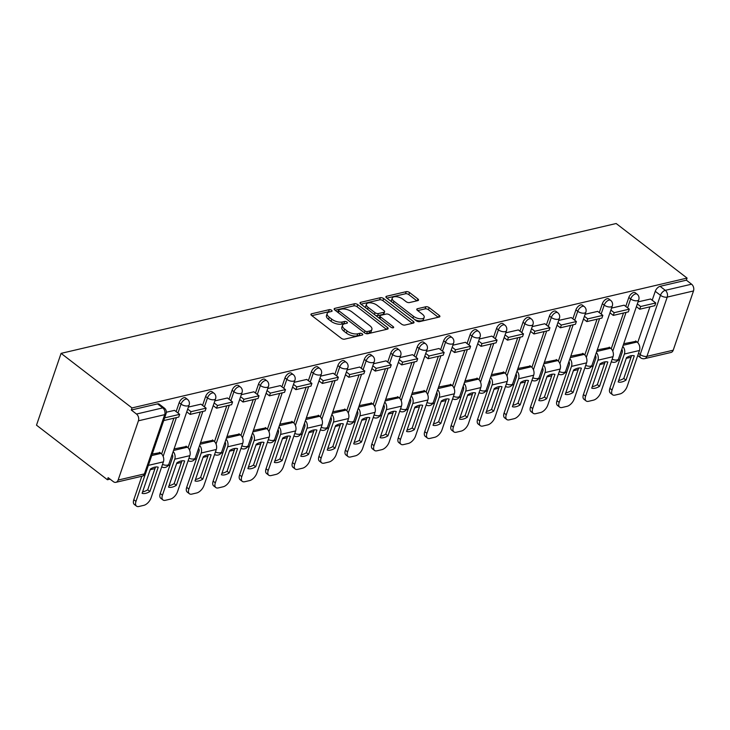 <?xml version="1.0" encoding="UTF-8"?>
<svg xmlns="http://www.w3.org/2000/svg" width="730" height="730" viewBox="0 0 730 730"><rect width="100%" height="100%" fill="white"/><g stroke="black" fill="none" stroke-linecap="round" stroke-linejoin="round"><path stroke-width="1.09" d="M331.621 310.268A1.715 0.785 18.9 0 0 329.294 309.648L311.619 313.781A2.446 1.122 18.9 0 0 310.953 314.265A2.446 1.122 18.9 0 0 311.601 315.442L341.293 338.291A2.446 1.122 18.9 0 0 344.606 339.167L362.29 335.034A1.715 0.785 18.9 0 0 362.755 334.705A1.715 0.785 18.9 0 0 362.299 333.875A1.715 0.785 18.9 0 0 359.981 333.254L357.691 333.793A7.829 3.604 18.9 0 1 347.088 330.973L344.615 329.075A7.829 3.604 18.9 0 1 342.534 325.288A7.829 3.604 18.9 0 1 344.66 323.764L346.951 323.235A1.715 0.785 18.9 0 0 347.416 322.897A1.715 0.785 18.9 0 0 346.96 322.067A1.715 0.785 18.9 0 0 344.633 321.455L342.352 321.985A7.829 3.604 18.9 0 1 331.748 319.174L329.266 317.267A7.829 3.604 18.9 0 1 327.186 313.489A7.829 3.604 18.9 0 1 329.321 311.965L331.602 311.427A1.715 0.785 18.9 0 0 332.068 311.089A1.715 0.785 18.9 0 0 331.621 310.268M329.841 311.838A1.715 0.785 18.9 0 0 328.582 311.746L311.874 315.652M360.52 335.444A1.715 0.785 18.9 0 0 359.26 335.353L356.97 335.882L357.691 333.793M345.18 323.645A1.715 0.785 18.9 0 0 343.921 323.545L341.631 324.084L342.352 321.985M417.852 300.605A2.446 1.122 18.9 0 0 418.518 300.121A2.446 1.122 18.9 0 0 417.87 298.944L409.539 292.538A2.446 1.122 18.9 0 0 406.227 291.653L386.59 296.252A2.446 1.122 18.9 0 0 385.924 296.727A2.446 1.122 18.9 0 0 386.571 297.904L416.264 320.753A2.446 1.122 18.9 0 0 419.577 321.629L439.214 317.039A2.446 1.122 18.9 0 0 439.88 316.565A2.446 1.122 18.9 0 0 439.223 315.378L429.167 307.64A2.446 1.122 18.9 0 0 425.855 306.755L417.451 308.726A2.446 1.122 18.9 0 0 416.784 309.201A2.446 1.122 18.9 0 0 417.432 310.387L422.424 314.219A6.543 3.011 18.9 0 1 424.166 317.386A6.543 3.011 18.9 0 1 419.896 318.764A6.543 3.011 18.9 0 1 413.518 316.309L393.972 301.262A6.543 3.011 18.9 0 1 392.229 298.105A6.543 3.011 18.9 0 1 396.499 296.727A6.543 3.011 18.9 0 1 402.878 299.181L406.135 301.691A2.446 1.122 18.9 0 0 409.448 302.567L417.852 300.605M687.076 278.084L132.002 407.933L61.083 353.366L616.166 223.517L687.076 278.084L686.364 280.174L691.575 284.189A4.982 3.568 76.8 0 1 693.5 290.96L673.215 350.199A4.982 3.568 76.8 0 1 670.989 352.471L644.709 358.622A4.982 3.568 76.8 0 0 646.935 356.349L673.215 350.199M357.782 304.638A2.446 1.122 18.9 0 0 354.47 303.762L334.833 308.352A2.446 1.122 18.9 0 0 334.167 308.836A2.446 1.122 18.9 0 0 334.815 310.013L364.507 332.862A2.446 1.122 18.9 0 0 367.82 333.738L387.457 329.148A2.446 1.122 18.9 0 0 388.123 328.673A2.446 1.122 18.9 0 0 387.475 327.487L357.782 304.638L357.061 306.737A2.446 1.122 18.9 0 0 353.749 305.852L335.088 310.223M360.711 302.302L380.348 297.712A2.446 1.122 18.9 0 1 383.661 298.588L413.353 321.437A2.446 1.122 18.9 0 1 414.001 322.614A2.446 1.122 18.9 0 1 413.335 323.089L404.931 325.06A2.446 1.122 18.9 0 1 401.619 324.175L389.574 314.913A2.446 1.122 18.9 0 0 386.261 314.037L380.686 315.342A2.446 1.122 18.9 0 0 380.02 315.816A2.446 1.122 18.9 0 0 380.677 316.993L393.205 326.638A1.715 0.785 18.9 0 1 393.662 327.469A1.715 0.785 18.9 0 1 392.548 327.834A1.715 0.785 18.9 0 1 390.879 327.186L360.693 303.963A2.446 1.122 18.9 0 1 360.045 302.777A2.446 1.122 18.9 0 1 360.711 302.302L360.273 303.561M637.701 342.589L649.946 306.828M652.2 300.24L655.257 291.307L660.467 295.312A4.982 2.619 -52.4 0 1 665.295 290.33L691.575 284.189M118.132 480.057L144.412 473.907L164.697 414.658L138.417 420.809L118.132 480.057A4.982 3.568 -103.2 0 1 115.906 482.32A4.982 3.568 -103.2 0 1 113.342 481.654L108.131 477.648L107.419 479.738L110.047 479.126M150.17 469.737L154.97 468.614M168.128 465.539L169.981 465.101M176.624 463.55L181.423 462.428M194.582 459.352L196.425 458.914M203.068 457.363L207.868 456.241M221.026 453.166L222.878 452.728M229.521 451.176L234.321 450.054M247.479 446.979L249.322 446.541M255.965 444.99L260.765 443.867M273.923 440.792L275.767 440.354M282.419 438.803L287.219 437.681M300.377 434.605L302.22 434.168M308.863 432.616L313.663 431.494M326.821 428.419L328.664 427.981M335.316 426.429L340.116 425.307M353.274 422.223L355.118 421.794M361.761 420.243L366.56 419.12M379.719 416.036L381.562 415.607M388.214 414.056L393.005 412.934M406.163 409.849L408.015 409.421M414.658 407.869L419.458 406.747M432.616 403.663L434.459 403.234M441.112 401.683L445.902 400.56M459.06 397.476L460.913 397.047M467.556 395.496L472.356 394.373M485.514 391.289L487.357 390.86M494 389.309L498.8 388.187M511.958 385.102L513.811 384.673M520.453 383.122L525.253 381.991M538.411 378.916L540.255 378.487M546.898 376.926L551.697 375.804M564.856 372.729L566.708 372.3M573.351 370.74L578.151 369.617M591.309 366.542L593.152 366.113M599.795 364.553L604.595 363.43M617.753 360.355L619.606 359.926M626.249 358.366L631.048 357.244M107.419 479.738L36.5 425.17L61.083 353.366M138.417 420.809A4.982 3.568 -103.2 0 0 136.492 414.038L162.772 407.887A4.982 2.619 -52.4 0 1 164.378 408.125L159.167 404.119A4.982 2.619 -52.4 0 0 157.561 403.882L162.772 407.887A4.982 3.568 -103.2 0 1 164.697 414.658A4.982 2.29 18.9 0 0 166.057 413.691A4.982 4.982 0 0 0 164.378 408.125M132.002 407.933L131.281 410.023L136.492 414.038M160.043 452.664L152.242 454.042M174.525 410.37L166.321 412.231M186.497 446.477L174.069 448.932M200.969 404.183L188.404 407.066M212.941 440.29L200.522 442.745M227.422 397.996L214.857 400.88M239.385 434.104L226.966 436.558M253.867 391.809L241.302 394.693M265.839 427.917L253.42 430.371M280.32 385.623L267.755 388.506M292.283 421.73L279.864 424.185M306.764 379.436L294.199 382.319M318.736 415.543L306.317 417.998M333.218 373.249L320.652 376.123M345.18 409.357L332.761 411.811M359.662 367.062L347.097 369.937M371.634 403.161L359.215 405.624M386.106 360.875L373.55 363.75M398.078 396.974L385.659 399.438M412.56 354.689L399.994 357.563M424.531 390.787L412.112 393.251M439.004 348.502L426.448 351.376M450.976 384.601L438.557 387.064M465.457 342.315L452.892 345.19M477.429 378.414L465.001 380.877M491.901 336.129L479.336 339.003M503.873 372.227L491.454 374.691M518.355 329.942L505.79 332.816M530.327 366.04L517.898 368.504M544.799 323.755L532.234 326.629M556.771 359.853L544.352 362.317M571.252 317.568L558.687 320.443M583.224 353.667L570.796 356.13M597.697 311.382L585.131 314.256M609.669 347.48L597.25 349.935M624.15 305.195L611.585 308.069M611.247 348.776L623.493 313.015M625.756 306.427L628.813 297.493L630.656 298.917A4.982 2.619 -52.4 0 1 633.686 294.829A4.982 2.619 -52.4 0 1 637.089 294.172L635.246 292.748A4.982 2.619 127.6 0 0 631.833 293.405A4.982 2.619 127.6 0 0 628.813 297.493M584.803 354.962L597.049 319.202M599.303 312.613L602.36 303.68L604.212 305.103A4.982 2.619 -52.4 0 1 607.232 301.015A4.982 2.619 -52.4 0 1 610.645 300.358L608.793 298.935A4.982 2.619 127.6 0 0 605.389 299.592A4.982 2.619 127.6 0 0 602.36 303.68M558.35 361.158L570.605 325.388M572.858 318.8L575.915 309.867L577.758 311.29A4.982 2.619 -52.4 0 1 580.788 307.202A4.982 2.619 -52.4 0 1 584.192 306.545L582.348 305.122A4.982 2.619 127.6 0 0 578.936 305.779A4.982 2.619 127.6 0 0 575.915 309.867M531.905 367.345L544.151 331.575M546.405 324.987L549.462 316.053L551.314 317.477A4.982 2.619 -52.4 0 1 554.335 313.389A4.982 2.619 -52.4 0 1 557.747 312.732L555.895 311.309A4.982 2.619 127.6 0 0 552.491 311.965A4.982 2.619 127.6 0 0 549.462 316.053M505.461 373.532L517.707 337.762M519.961 331.174L523.018 322.24L524.87 323.664A4.982 2.619 -52.4 0 1 527.89 319.576A4.982 2.619 -52.4 0 1 531.294 318.919L529.451 317.495A4.982 2.619 127.6 0 0 526.038 318.152A4.982 2.619 127.6 0 0 523.018 322.24M479.008 379.719L491.253 343.949M493.507 337.36L496.564 328.427L498.417 329.851A4.982 2.619 -52.4 0 1 501.446 325.762A4.982 2.619 -52.4 0 1 504.85 325.105L502.997 323.682A4.982 2.619 127.6 0 0 499.594 324.339A4.982 2.619 127.6 0 0 496.564 328.427M452.563 385.905L464.809 350.135M467.063 343.547L470.12 334.614L471.972 336.037A4.982 2.619 -52.4 0 1 474.993 331.949A4.982 2.619 -52.4 0 1 478.396 331.292L476.553 329.869A4.982 2.619 127.6 0 0 473.14 330.526A4.982 2.619 127.6 0 0 470.12 334.614M426.11 392.092L438.356 356.322M440.61 349.734L443.676 340.8L445.519 342.224A4.982 2.619 -52.4 0 1 448.548 338.136A4.982 2.619 -52.4 0 1 451.952 337.479L450.1 336.055A4.982 2.619 127.6 0 0 446.696 336.712A4.982 2.619 127.6 0 0 443.676 340.8M399.666 398.279L411.912 362.509M414.166 355.921L417.222 346.987L419.075 348.411A4.982 2.619 -52.4 0 1 422.095 344.323A4.982 2.619 -52.4 0 1 425.499 343.666L423.655 342.242A4.982 2.619 127.6 0 0 420.252 342.899A4.982 2.619 127.6 0 0 417.222 346.987M373.212 404.466L385.458 368.696M387.712 362.107L390.778 353.174L392.621 354.598A4.982 2.619 -52.4 0 1 395.651 350.51A4.982 2.619 -52.4 0 1 399.054 349.852L397.202 348.429A4.982 2.619 127.6 0 0 393.798 349.086A4.982 2.619 127.6 0 0 390.778 353.174M346.768 410.652L359.014 374.882M361.268 368.294L364.325 359.361L366.177 360.784A4.982 2.619 -52.4 0 1 369.197 356.696A4.982 2.619 -52.4 0 1 372.601 356.039L370.758 354.616A4.982 2.619 127.6 0 0 367.354 355.273A4.982 2.619 127.6 0 0 364.325 359.361M320.315 416.839L332.561 381.069M334.815 374.481L337.88 365.548L339.724 366.971A4.982 2.619 -52.4 0 1 342.753 362.883A4.982 2.619 -52.4 0 1 346.157 362.226L344.304 360.802A4.982 2.619 127.6 0 0 340.901 361.459A4.982 2.619 127.6 0 0 337.88 365.548M293.871 423.026L306.116 387.256M308.37 380.677L311.427 371.734L313.279 373.158A4.982 2.619 -52.4 0 1 316.3 369.07A4.982 2.619 -52.4 0 1 319.713 368.413L317.86 366.989A4.982 2.619 127.6 0 0 314.457 367.646A4.982 2.619 127.6 0 0 311.427 371.734M267.417 429.213L279.663 393.443M281.917 386.863L284.983 377.921L286.826 379.345A4.982 2.619 -52.4 0 1 289.856 375.257A4.982 2.619 -52.4 0 1 293.259 374.599L291.407 373.176A4.982 2.619 127.6 0 0 288.003 373.833A4.982 2.619 127.6 0 0 284.983 377.921M240.973 435.399L253.219 399.629M255.473 393.05L258.529 384.108L260.382 385.531A4.982 2.619 -52.4 0 1 263.402 381.443A4.982 2.619 -52.4 0 1 266.815 380.786L264.963 379.372A4.982 2.619 127.6 0 0 261.559 380.02A4.982 2.619 127.6 0 0 258.529 384.108M214.52 441.586L226.765 405.816M229.028 399.237L232.085 390.295L233.929 391.718A4.982 2.619 -52.4 0 1 236.958 387.63A4.982 2.619 -52.4 0 1 240.362 386.973L238.518 385.559A4.982 2.619 127.6 0 0 235.106 386.207A4.982 2.619 127.6 0 0 232.085 390.295M188.075 447.773L200.321 412.003M202.575 405.424L205.632 396.481L207.484 397.905A4.982 2.619 -52.4 0 1 210.505 393.817A4.982 2.619 -52.4 0 1 213.917 393.16L212.065 391.745A4.982 2.619 127.6 0 0 208.661 392.393A4.982 2.619 127.6 0 0 205.632 396.481M161.622 453.96L173.868 418.199M176.131 411.611L179.188 402.677L181.031 404.091A4.982 2.619 -52.4 0 1 184.06 400.004A4.982 2.619 -52.4 0 1 187.464 399.356L185.621 397.932A4.982 2.619 127.6 0 0 182.208 398.58A4.982 2.619 127.6 0 0 179.188 402.677M650.594 299.008L638.029 301.882M636.113 341.293L623.694 343.748M686.364 280.174L660.084 286.324A4.982 2.619 127.6 0 0 655.257 291.307M131.281 410.023L157.561 403.882M327.186 313.489L326.474 315.579A7.829 3.604 18.9 0 0 328.555 319.366L329.266 317.267M341.631 324.084A7.829 3.604 18.9 0 1 331.028 321.264L328.555 319.366M342.534 325.288L341.813 327.387A7.829 3.604 18.9 0 0 343.894 331.165L344.615 329.075M356.97 335.882A7.829 3.604 18.9 0 1 346.367 333.072L343.894 331.165M386.489 329.376L357.061 306.737M338.966 309.702A1.715 0.785 18.9 0 0 338.501 310.04A1.715 0.785 18.9 0 0 338.957 310.861L365.018 330.918A1.715 0.785 18.9 0 0 367.345 331.539L369.754 330.973A7.829 3.604 18.9 0 0 371.88 329.449A7.829 3.604 18.9 0 0 369.8 325.662L351.988 311.956A7.829 3.604 18.9 0 0 341.385 309.137L338.966 309.702M338.501 310.04L337.789 312.13A1.715 0.785 18.9 0 0 337.771 312.285M366.259 333.665A1.715 0.785 18.9 0 0 366.624 333.628L367.345 331.539M371.88 329.449L371.168 331.539A7.829 3.604 18.9 0 1 369.033 333.062L366.624 333.628M360.967 304.164L379.627 299.802L380.348 297.712M412.359 323.317L382.94 300.678A2.446 1.122 18.9 0 0 379.627 299.802M380.02 315.816L379.308 317.906A2.446 1.122 18.9 0 0 379.308 318.28M377.082 305.295A6.543 3.011 18.9 0 0 370.703 302.84A6.543 3.011 18.9 0 0 366.442 304.218A6.543 3.011 18.9 0 0 368.175 307.385L375.065 312.677A2.446 1.122 18.9 0 0 378.377 313.562L383.953 312.257A2.446 1.122 18.9 0 0 384.619 311.783A2.446 1.122 18.9 0 0 383.971 310.597L377.082 305.295M366.442 304.218L365.721 306.317A6.543 3.011 18.9 0 0 366.159 308.17M375.603 315.433A2.446 1.122 18.9 0 0 377.666 315.652L378.377 313.562M384.619 311.783L383.898 313.873A2.446 1.122 18.9 0 1 383.232 314.347L377.666 315.652M392.229 298.105L391.517 300.194A6.543 3.011 18.9 0 0 391.955 302.047M414.713 319.567A6.543 3.011 18.9 0 0 423.446 319.475L424.166 317.386M438.237 317.267L428.446 309.73A2.446 1.122 18.9 0 0 425.134 308.854L417.706 310.588M416.876 300.833L408.818 294.628A2.446 1.122 18.9 0 0 405.506 293.752L386.845 298.114M154.632 467.182A15.449 8.121 127.6 0 0 150.417 469.016L142.094 493.334A15.449 8.121 -52.4 0 0 149.896 491.509L158.218 467.191A15.449 8.121 127.6 0 0 154.632 467.182M163.693 420.571L178.74 417.058L179.671 414.339L164.633 417.852M179.671 414.339L174.461 410.324M141.83 476.261L133.8 499.712L135.981 501.391A7.473 3.933 127.6 0 0 136.51 506.127A7.473 3.933 127.6 0 0 138.919 506.483L143.837 505.333A7.473 3.933 127.6 0 0 151.073 497.869L163.401 461.853A6.232 4.462 -103.2 0 0 160.992 453.394L159.596 452.317M135.981 501.391L145.525 473.533M155.517 467.017L147.706 489.83A15.449 8.121 -52.4 0 1 142.606 491.828M136.51 506.127L134.32 504.448A7.473 3.933 -52.4 0 1 133.8 499.712M147.706 489.83L149.896 491.509M181.086 460.995A15.449 8.121 127.6 0 0 176.87 462.829L168.539 487.147A15.449 8.121 -52.4 0 0 176.341 485.322L184.672 461.004A15.449 8.121 127.6 0 0 181.086 460.995M186.77 411.839L190.101 414.403L205.185 410.871L206.115 408.143L191.032 411.674L187.701 409.119M206.115 408.143L200.905 404.137M190.101 414.403L191.032 411.674M172.207 454.379A2.993 2.144 76.8 0 1 172.572 457.518L160.244 493.526L162.434 495.205A7.473 3.933 127.6 0 0 162.954 499.94A7.473 3.933 127.6 0 0 165.363 500.296L170.282 499.147A7.473 3.933 127.6 0 0 177.518 491.682L189.846 455.666A6.232 4.462 -103.2 0 0 187.437 447.207L186.05 446.13M162.434 495.205L174.762 459.197A6.232 4.462 -103.2 0 0 173.183 451.523M181.971 460.831L174.16 483.643A15.449 8.121 -52.4 0 1 169.059 485.642M162.954 499.94L160.773 498.261A7.473 3.933 -52.4 0 1 160.244 493.526M174.16 483.643L176.341 485.322M207.53 454.808A15.449 8.121 127.6 0 0 203.314 456.642L194.992 480.961A15.449 8.121 -52.4 0 0 202.794 479.136L211.116 454.817A15.449 8.121 127.6 0 0 207.53 454.808M213.224 405.652L216.545 408.216L231.638 404.685L232.569 401.956L217.476 405.488L214.155 402.933M232.569 401.956L227.358 397.95M216.545 408.216L217.476 405.488M198.66 448.193A2.993 2.144 76.8 0 1 199.025 451.332L186.697 487.339L188.878 489.018A7.473 3.933 127.6 0 0 189.408 493.754A7.473 3.933 127.6 0 0 191.817 494.11L196.735 492.96A7.473 3.933 127.6 0 0 203.971 485.486L216.299 449.479A6.232 4.462 -103.2 0 0 213.89 441.02L212.494 439.944M188.878 489.018L201.206 453.011A6.232 4.462 -103.2 0 0 199.637 445.337M208.415 454.644L200.604 477.457A15.449 8.121 -52.4 0 1 195.503 479.455M189.408 493.754L187.218 492.075A7.473 3.933 -52.4 0 1 186.697 487.339M200.604 477.457L202.794 479.136M233.983 448.621A15.449 8.121 127.6 0 0 229.768 450.456L221.436 474.774A15.449 8.121 -52.4 0 0 229.238 472.949L237.56 448.631A15.449 8.121 127.6 0 0 233.983 448.621M239.668 399.465L242.999 402.02L258.082 398.498L259.013 395.769L243.929 399.301L240.599 396.746M259.013 395.769L253.803 391.764M242.999 402.02L243.929 399.301M225.105 442.006A2.993 2.144 76.8 0 1 225.47 445.145L213.142 481.152L215.332 482.831A7.473 3.933 127.6 0 0 215.852 487.567A7.473 3.933 127.6 0 0 218.261 487.923L223.179 486.773A7.473 3.933 127.6 0 0 230.415 479.3L242.743 443.293A6.232 4.462 -103.2 0 0 240.334 434.834L238.947 433.757M215.332 482.831L227.66 446.824A6.232 4.462 -103.2 0 0 226.081 439.15M234.868 448.457L227.057 471.27A15.449 8.121 -52.4 0 1 221.957 473.268M215.852 487.567L213.671 485.888A7.473 3.933 -52.4 0 1 213.142 481.152M227.057 471.27L229.238 472.949M260.427 442.435A15.449 8.121 127.6 0 0 256.212 444.269L247.89 468.587A15.449 8.121 -52.4 0 0 255.692 466.762L264.014 442.444A15.449 8.121 127.6 0 0 260.427 442.435M266.121 393.278L269.443 395.833L284.536 392.311L285.466 389.583L270.374 393.114L267.052 390.559M285.466 389.583L280.256 385.577M269.443 395.833L270.374 393.114M251.549 435.819A2.993 2.144 76.8 0 1 251.923 438.958L239.595 474.965L241.776 476.644A7.473 3.933 127.6 0 0 242.305 481.38A7.473 3.933 127.6 0 0 244.714 481.736L249.633 480.586A7.473 3.933 127.6 0 0 256.869 473.113L269.197 437.106A6.232 4.462 -103.2 0 0 266.788 428.638L265.391 427.57M241.776 476.644L254.104 440.637A6.232 4.462 -103.2 0 0 252.534 432.963M261.313 442.27L253.502 465.083A15.449 8.121 -52.4 0 1 248.401 467.081M242.305 481.38L240.115 479.701A7.473 3.933 -52.4 0 1 239.595 474.965M253.502 465.083L255.692 466.762M286.881 436.248A15.449 8.121 127.6 0 0 282.665 438.082L274.334 462.4A15.449 8.121 -52.4 0 0 282.136 460.575L290.458 436.257A15.449 8.121 127.6 0 0 286.881 436.248M292.566 387.092L295.887 389.647L310.98 386.124L311.911 383.396L296.827 386.927L293.496 384.372M311.911 383.396L306.7 379.39M295.887 389.647L296.827 386.927M278.002 429.632A2.993 2.144 76.8 0 1 278.367 432.771L266.039 468.779L268.22 470.458A7.473 3.933 127.6 0 0 268.749 475.193A7.473 3.933 127.6 0 0 271.159 475.549L276.077 474.4A7.473 3.933 127.6 0 0 283.313 466.926L295.641 430.919A6.232 4.462 -103.2 0 0 293.232 422.451L291.845 421.383M268.22 470.458L280.557 434.45A6.232 4.462 -103.2 0 0 278.979 426.776M287.766 436.084L279.955 458.896A15.449 8.121 -52.4 0 1 274.854 460.895M268.749 475.193L266.569 473.514A7.473 3.933 -52.4 0 1 266.039 468.779M279.955 458.896L282.136 460.575M313.325 430.061A15.449 8.121 127.6 0 0 309.109 431.895L300.787 456.213A15.449 8.121 -52.4 0 0 308.58 454.388L316.911 430.07A15.449 8.121 127.6 0 0 313.325 430.061M319.01 380.905L322.341 383.46L337.433 379.938L338.364 377.209L323.271 380.741L319.95 378.186M338.364 377.209L333.154 373.203M322.341 383.46L323.271 380.741M304.446 423.446A2.993 2.144 76.8 0 1 304.821 426.585L292.493 462.592L294.674 464.271A7.473 3.933 127.6 0 0 295.203 469.007A7.473 3.933 127.6 0 0 297.612 469.363L302.53 468.213A7.473 3.933 127.6 0 0 309.766 460.74L322.094 424.732A6.232 4.462 -103.2 0 0 319.685 416.264L318.289 415.197M294.674 464.271L307.001 428.264A6.232 4.462 -103.2 0 0 305.432 420.589M314.21 429.897L306.399 452.709A15.449 8.121 -52.4 0 1 301.298 454.708M295.203 469.007L293.013 467.328A7.473 3.933 -52.4 0 1 292.493 462.592M306.399 452.709L308.58 454.388M339.779 423.874A15.449 8.121 127.6 0 0 335.563 425.709L327.232 450.027A15.449 8.121 -52.4 0 0 335.034 448.202L343.355 423.884A15.449 8.121 127.6 0 0 339.779 423.874M345.463 374.718L348.785 377.273L363.878 373.742L364.808 371.023L349.725 374.554L346.394 371.999M364.808 371.023L359.598 367.017M348.785 377.273L349.725 374.554M330.9 417.25A2.993 2.144 76.8 0 1 331.265 420.398L318.937 456.405L321.118 458.084A7.473 3.933 127.6 0 0 321.647 462.82A7.473 3.933 127.6 0 0 324.056 463.176L328.974 462.026A7.473 3.933 127.6 0 0 336.211 454.553L348.538 418.546A6.232 4.462 -103.2 0 0 346.13 410.077L344.733 409.01M321.118 458.084L333.446 422.077A6.232 4.462 -103.2 0 0 331.876 414.403M340.654 423.71L332.853 446.523A15.449 8.121 -52.4 0 1 327.752 448.521M321.647 462.82L319.466 461.141A7.473 3.933 -52.4 0 1 318.937 456.405M332.853 446.523L335.034 448.202M366.223 417.688A15.449 8.121 127.6 0 0 362.007 419.522L353.685 443.84A15.449 8.121 -52.4 0 0 361.478 442.015L369.809 417.697A15.449 8.121 127.6 0 0 366.223 417.688M371.908 368.531L375.238 371.086L390.331 367.555L391.262 364.836L376.169 368.367L372.848 365.812M391.262 364.836L386.051 360.83M375.238 371.086L376.169 368.367M357.344 411.063A2.993 2.144 76.8 0 1 357.718 414.211L345.381 450.218L347.571 451.897A7.473 3.933 127.6 0 0 348.101 456.633A7.473 3.933 127.6 0 0 350.51 456.989L355.419 455.839A7.473 3.933 127.6 0 0 362.655 448.366L374.992 412.359A6.232 4.462 -103.2 0 0 372.583 403.891L371.187 402.823M347.571 451.897L359.899 415.89A6.232 4.462 -103.2 0 0 358.33 408.207M367.108 417.524L359.297 440.336A15.449 8.121 -52.4 0 1 354.196 442.334M348.101 456.633L345.91 454.954A7.473 3.933 -52.4 0 1 345.381 450.218M359.297 440.336L361.478 442.015M392.676 411.501A15.449 8.121 127.6 0 0 388.46 413.335L380.129 437.653A15.449 8.121 -52.4 0 0 387.931 435.828L396.253 411.51A15.449 8.121 127.6 0 0 392.676 411.501M398.361 362.345L401.683 364.9L416.775 361.368L417.706 358.649L402.613 362.18L399.292 359.616M417.706 358.649L412.496 354.643M401.683 364.9L402.613 362.18M383.798 404.876A2.993 2.144 76.8 0 1 384.162 408.024L371.835 444.032L374.015 445.711A7.473 3.933 127.6 0 0 374.545 450.446A7.473 3.933 127.6 0 0 376.954 450.802L381.872 449.653A7.473 3.933 127.6 0 0 389.108 442.179L401.436 406.172A6.232 4.462 -103.2 0 0 399.027 397.704L397.631 396.636M374.015 445.711L386.343 409.703A6.232 4.462 -103.2 0 0 384.774 402.02M393.552 411.337L385.741 434.149A15.449 8.121 -52.4 0 1 380.649 436.148M374.545 450.446L372.364 448.767A7.473 3.933 -52.4 0 1 371.835 444.032M385.741 434.149L387.931 435.828M419.12 405.305A15.449 8.121 127.6 0 0 414.905 407.148L406.583 431.466A15.449 8.121 -52.4 0 0 414.375 429.641L422.707 405.323A15.449 8.121 127.6 0 0 419.12 405.305M424.805 356.158L428.136 358.713L443.22 355.181L444.159 352.462L429.067 355.994L425.736 353.429M444.159 352.462L438.949 348.456M428.136 358.713L429.067 355.994M410.242 398.69A2.993 2.144 76.8 0 1 410.607 401.838L398.279 437.845L400.469 439.524A7.473 3.933 127.6 0 0 400.989 444.26A7.473 3.933 127.6 0 0 403.407 444.616L408.316 443.466A7.473 3.933 127.6 0 0 415.552 435.993L427.88 399.985A6.232 4.462 -103.2 0 0 425.471 391.517L424.084 390.45M400.469 439.524L412.797 403.517A6.232 4.462 -103.2 0 0 411.218 395.833M420.005 405.15L412.195 427.962A15.449 8.121 -52.4 0 1 407.094 429.961M400.989 444.26L398.808 442.581A7.473 3.933 -52.4 0 1 398.279 437.845M412.195 427.962L414.375 429.641M445.574 399.118A15.449 8.121 127.6 0 0 441.358 400.962L433.027 425.28A15.449 8.121 -52.4 0 0 440.829 423.455L449.151 399.137A15.449 8.121 127.6 0 0 445.574 399.118M451.259 349.971L454.58 352.526L469.673 348.995L470.604 346.276L455.511 349.807L452.189 347.243M470.604 346.276L465.393 342.27M454.58 352.526L455.511 349.807M436.695 392.503A2.993 2.144 76.8 0 1 437.06 395.651L424.732 431.658L426.913 433.337A7.473 3.933 127.6 0 0 427.442 438.073A7.473 3.933 127.6 0 0 429.851 438.429L434.77 437.279A7.473 3.933 127.6 0 0 442.006 429.806L454.334 393.798A6.232 4.462 -103.2 0 0 451.925 385.33L450.529 384.263M426.913 433.337L439.241 397.33A6.232 4.462 -103.2 0 0 437.671 389.647M446.45 398.963L438.639 421.776A15.449 8.121 -52.4 0 1 433.547 423.774M427.442 438.073L425.262 436.394A7.473 3.933 -52.4 0 1 424.732 431.658M438.639 421.776L440.829 423.455M472.018 392.932A15.449 8.121 127.6 0 0 467.802 394.775L459.48 419.093A15.449 8.121 -52.4 0 0 467.273 417.268L475.604 392.95A15.449 8.121 127.6 0 0 472.018 392.932M477.703 343.784L481.033 346.339L496.117 342.808L497.048 340.089L481.964 343.62L478.634 341.056M497.048 340.089L491.847 336.083M481.033 346.339L481.964 343.62M463.139 386.316A2.993 2.144 76.8 0 1 463.504 389.464L451.176 425.471L453.366 427.15A7.473 3.933 127.6 0 0 453.887 431.886A7.473 3.933 127.6 0 0 456.296 432.242L461.214 431.092A7.473 3.933 127.6 0 0 468.45 423.619L480.778 387.612A6.232 4.462 -103.2 0 0 478.369 379.144L476.982 378.076M453.366 427.15L465.694 391.143A6.232 4.462 -103.2 0 0 464.116 383.46M472.903 392.776L465.092 415.58A15.449 8.121 -52.4 0 1 459.991 417.587M453.887 431.886L451.706 430.207A7.473 3.933 -52.4 0 1 451.176 425.471M465.092 415.58L467.273 417.268M498.471 386.745A15.449 8.121 127.6 0 0 494.246 388.588L485.924 412.906A15.449 8.121 -52.4 0 0 493.726 411.081L502.048 386.763A15.449 8.121 127.6 0 0 498.471 386.745M504.156 337.598L507.478 340.153L522.57 336.621L523.501 333.902L508.408 337.433L505.087 334.869M523.501 333.902L518.291 329.896M507.478 340.153L508.408 337.433M489.593 380.129A2.993 2.144 76.8 0 1 489.958 383.268L477.63 419.285L479.811 420.964A7.473 3.933 127.6 0 0 480.34 425.7A7.473 3.933 127.6 0 0 482.749 426.055L487.667 424.906A7.473 3.933 127.6 0 0 494.904 417.432L507.231 381.425A6.232 4.462 -103.2 0 0 504.822 372.957L503.426 371.889M479.811 420.964L492.139 384.956A6.232 4.462 -103.2 0 0 490.569 377.273M499.347 386.581L491.536 409.393A15.449 8.121 -52.4 0 1 486.445 411.401M480.34 425.7L478.15 424.02A7.473 3.933 -52.4 0 1 477.63 419.285M491.536 409.393L493.726 411.081M524.916 380.558A15.449 8.121 127.6 0 0 520.7 382.401L512.378 406.72A15.449 8.121 -52.4 0 0 520.171 404.894L528.502 380.576A15.449 8.121 127.6 0 0 524.916 380.558M530.601 331.411L533.931 333.966L549.015 330.435L549.945 327.715L534.862 331.247L531.531 328.683M549.945 327.715L544.744 323.709M533.931 333.966L534.862 331.247M516.037 373.942A2.993 2.144 76.8 0 1 516.402 377.082L504.074 413.098L506.264 414.777A7.473 3.933 127.6 0 0 506.784 419.513A7.473 3.933 127.6 0 0 509.193 419.869L514.112 418.719A7.473 3.933 127.6 0 0 521.348 411.245L533.676 375.238A6.232 4.462 -103.2 0 0 531.267 366.77L529.88 365.703M506.264 414.777L518.592 378.77A6.232 4.462 -103.2 0 0 517.013 371.086M525.801 380.394L517.99 403.206A15.449 8.121 -52.4 0 1 512.889 405.214M506.784 419.513L504.603 417.834A7.473 3.933 -52.4 0 1 504.074 413.098M517.99 403.206L520.171 404.894M551.36 374.371A15.449 8.121 127.6 0 0 547.144 376.215L538.822 400.533A15.449 8.121 -52.4 0 0 546.624 398.708L554.946 374.39A15.449 8.121 127.6 0 0 551.36 374.371M557.054 325.215L560.375 327.779L575.468 324.248L576.399 321.529L561.306 325.06L557.985 322.496M576.399 321.529L571.188 317.523M560.375 327.779L561.306 325.06M542.49 367.756A2.993 2.144 76.8 0 1 542.855 370.895L530.527 406.911L532.708 408.59A7.473 3.933 127.6 0 0 533.238 413.326A7.473 3.933 127.6 0 0 535.647 413.682L540.565 412.532A7.473 3.933 127.6 0 0 547.801 405.059L560.129 369.051A6.232 4.462 -103.2 0 0 557.72 360.584L556.324 359.516M532.708 408.59L545.036 372.583A6.232 4.462 -103.2 0 0 543.467 364.9M552.245 374.207L544.434 397.02A15.449 8.121 -52.4 0 1 539.333 399.027M533.238 413.326L531.048 411.647A7.473 3.933 -52.4 0 1 530.527 406.911M544.434 397.02L546.624 398.708M577.813 368.185A15.449 8.121 127.6 0 0 573.597 370.028L565.266 394.337A15.449 8.121 -52.4 0 0 573.068 392.521L581.399 368.203A15.449 8.121 127.6 0 0 577.813 368.185M583.498 319.028L586.829 321.592L601.912 318.061L602.843 315.342L587.76 318.873L584.429 316.309M602.843 315.342L597.633 311.336M586.829 321.592L587.76 318.873M568.935 361.569A2.993 2.144 76.8 0 1 569.3 364.708L556.972 400.715L559.162 402.403A7.473 3.933 127.6 0 0 559.682 407.139A7.473 3.933 127.6 0 0 562.091 407.495L567.009 406.345A7.473 3.933 127.6 0 0 574.245 398.872L586.573 362.865A6.232 4.462 -103.2 0 0 584.164 354.397L582.777 353.329M559.162 402.403L571.49 366.396A6.232 4.462 -103.2 0 0 569.911 358.713M578.698 368.02L570.887 390.833A15.449 8.121 -52.4 0 1 565.786 392.84M559.682 407.139L557.501 405.451A7.473 3.933 -52.4 0 1 556.972 400.715M570.887 390.833L573.068 392.521M604.258 361.998A15.449 8.121 127.6 0 0 600.042 363.841L591.72 388.15A15.449 8.121 -52.4 0 0 599.522 386.325L607.844 362.016A15.449 8.121 127.6 0 0 604.258 361.998M609.952 312.841L613.273 315.406L628.366 311.874L629.296 309.155L614.204 312.686L610.882 310.122M629.296 309.155L624.086 305.14M613.273 315.406L614.204 312.686M595.388 355.382A2.993 2.144 76.8 0 1 595.753 358.521L583.425 394.529L585.606 396.217A7.473 3.933 127.6 0 0 586.135 400.952A7.473 3.933 127.6 0 0 588.544 401.308L593.463 400.149A7.473 3.933 127.6 0 0 600.699 392.685L613.027 356.678A6.232 4.462 -103.2 0 0 610.618 348.21L609.221 347.133M585.606 396.217L597.934 360.209A6.232 4.462 -103.2 0 0 596.364 352.526M605.143 361.834L597.332 384.646A15.449 8.121 -52.4 0 1 592.231 386.654M586.135 400.952L583.945 399.264A7.473 3.933 -52.4 0 1 583.425 394.529M597.332 384.646L599.522 386.325M630.711 355.811A15.449 8.121 127.6 0 0 626.495 357.654L618.164 381.963A15.449 8.121 -52.4 0 0 625.966 380.138L634.288 355.829A15.449 8.121 127.6 0 0 630.711 355.811M636.396 306.655L639.726 309.219L654.81 305.688L655.741 302.968L640.657 306.5L637.327 303.935M655.741 302.968L650.53 298.953M639.726 309.219L640.657 306.5M621.832 349.195A2.993 2.144 76.8 0 1 622.197 352.334L609.869 388.342L612.059 390.03A7.473 3.933 127.6 0 0 612.58 394.766A7.473 3.933 127.6 0 0 614.989 395.113L619.907 393.963A7.473 3.933 127.6 0 0 627.143 386.498L639.471 350.491A6.232 4.462 -103.2 0 0 637.062 342.023L635.675 340.946M612.059 390.03L624.387 354.013A6.232 4.462 -103.2 0 0 622.809 346.339M631.596 355.647L623.785 378.459A15.449 8.121 -52.4 0 1 618.684 380.467M612.58 394.766L610.399 393.078A7.473 3.933 -52.4 0 1 609.869 388.342M623.785 378.459L625.966 380.138M328.582 311.746L329.294 309.648M359.26 335.353L359.981 333.254M343.921 323.545L344.633 321.455M638.522 353.274L640.183 354.561L660.467 295.312A4.982 2.29 -161.1 0 0 667.22 297.101L646.935 356.349A4.982 2.29 -161.1 0 1 640.183 354.561A4.982 2.619 -52.4 0 0 640.538 357.718A4.982 4.982 0 0 0 644.709 358.622M693.5 290.96L667.22 297.101A4.982 3.568 -103.2 0 0 665.295 290.33L660.084 286.324M612.771 351.176L626.039 312.422M627.599 307.85L630.656 298.917A4.982 2.29 -161.1 0 0 637.409 300.705A4.982 2.29 -161.1 0 0 638.768 299.738A4.982 4.982 0 0 0 637.089 294.172M586.318 357.362L599.586 318.608M601.155 314.037L604.212 305.103A4.982 2.29 -161.1 0 0 610.964 306.892A4.982 2.29 -161.1 0 0 612.315 305.925A4.982 4.982 0 0 0 610.645 300.358M559.873 363.549L573.141 324.795M574.702 320.224L577.758 311.29A4.982 2.29 -161.1 0 0 584.511 313.079A4.982 2.29 -161.1 0 0 585.871 312.112A4.982 4.982 0 0 0 584.192 306.545M533.42 369.736L546.688 330.982M548.257 326.41L551.314 317.477A4.982 2.29 -161.1 0 0 558.067 319.265A4.982 2.29 -161.1 0 0 559.417 318.298A4.982 4.982 0 0 0 557.747 312.732M506.976 375.923L520.244 337.169M521.804 332.597L524.87 323.664A4.982 2.29 -161.1 0 0 531.613 325.452A4.982 2.29 -161.1 0 0 532.973 324.485A4.982 4.982 0 0 0 531.294 318.919M480.523 382.109L493.79 343.355M495.36 338.784L498.417 329.851A4.982 2.29 -161.1 0 0 505.169 331.639A4.982 2.29 -161.1 0 0 506.52 330.672A4.982 4.982 0 0 0 504.85 325.105M454.078 388.296L467.346 349.542M468.906 344.971L471.972 336.037A4.982 2.29 -161.1 0 0 478.725 337.826A4.982 2.29 -161.1 0 0 480.075 336.858A4.982 4.982 0 0 0 478.396 331.292M427.625 394.483L440.893 355.729M442.462 351.157L445.519 342.224A4.982 2.29 -161.1 0 0 452.272 344.012A4.982 2.29 -161.1 0 0 453.631 343.045A4.982 4.982 0 0 0 451.952 337.479M401.181 400.67L414.448 361.916M416.009 357.344L419.075 348.411A4.982 2.29 -161.1 0 0 425.827 350.199A4.982 2.29 -161.1 0 0 427.178 349.232A4.982 4.982 0 0 0 425.499 343.666M374.727 406.856L387.995 368.102M389.565 363.531L392.621 354.598A4.982 2.29 -161.1 0 0 399.374 356.395A4.982 2.29 -161.1 0 0 400.733 355.419A4.982 4.982 0 0 0 399.054 349.852M348.283 413.043L361.551 374.289M363.111 369.718L366.177 360.784A4.982 2.29 -161.1 0 0 372.93 362.582A4.982 2.29 -161.1 0 0 374.28 361.605A4.982 4.982 0 0 0 372.601 356.039M321.83 419.23L335.106 380.476M336.667 375.904L339.724 366.971A4.982 2.29 -161.1 0 0 346.476 368.769A4.982 2.29 -161.1 0 0 347.836 367.792A4.982 4.982 0 0 0 346.157 362.226M295.385 425.417L308.653 386.663M310.223 382.091L313.279 373.158A4.982 2.29 -161.1 0 0 320.032 374.955A4.982 2.29 -161.1 0 0 321.382 373.979A4.982 4.982 0 0 0 319.713 368.413M268.941 431.603L282.209 392.849M283.769 388.278L286.826 379.345A4.982 2.29 -161.1 0 0 293.579 381.142A4.982 2.29 -161.1 0 0 294.938 380.166A4.982 4.982 0 0 0 293.259 374.599M242.488 437.79L255.755 399.036M257.325 394.474L260.382 385.531A4.982 2.29 -161.1 0 0 267.134 387.329A4.982 2.29 -161.1 0 0 268.485 386.352A4.982 4.982 0 0 0 266.815 380.786M216.043 443.977L229.311 405.223M230.872 400.66L233.929 391.718A4.982 2.29 -161.1 0 0 240.681 393.516A4.982 2.29 -161.1 0 0 242.041 392.539A4.982 4.982 0 0 0 240.362 386.973M189.59 450.164L202.858 411.41M204.427 406.847L207.484 397.905A4.982 2.29 -161.1 0 0 214.237 399.702A4.982 2.29 -161.1 0 0 215.587 398.726A4.982 4.982 0 0 0 213.917 393.16M163.146 456.35L176.414 417.596M177.974 413.034L181.031 404.091A4.982 2.29 -161.1 0 0 187.783 405.889A4.982 2.29 -161.1 0 0 189.143 404.913A4.982 4.982 0 0 0 187.464 399.356M189.143 404.913L168.858 464.161A4.982 2.29 -161.1 0 1 167.499 465.138A4.982 2.29 18.9 0 1 162.535 464.38M215.587 398.726L195.302 457.975A4.982 2.29 -161.1 0 1 193.952 458.951A4.982 2.29 18.9 0 1 188.988 458.194M242.041 392.539L221.756 451.788A4.982 2.29 -161.1 0 1 220.396 452.764A4.982 2.29 18.9 0 1 215.432 452.007M268.485 386.352L248.2 445.601A4.982 2.29 -161.1 0 1 246.849 446.568A4.982 2.29 18.9 0 1 241.885 445.82M294.938 380.166L274.653 439.414A4.982 2.29 -161.1 0 1 273.294 440.382A4.982 2.29 18.9 0 1 268.33 439.633M321.382 373.979L301.098 433.228A4.982 2.29 -161.1 0 1 299.747 434.195A4.982 2.29 18.9 0 1 294.774 433.447M347.836 367.792L327.551 427.041A4.982 2.29 -161.1 0 1 326.191 428.008A4.982 2.29 18.9 0 1 321.227 427.26M374.28 361.605L353.995 420.854A4.982 2.29 -161.1 0 1 352.645 421.821A4.982 2.29 18.9 0 1 347.672 421.073M400.733 355.419L380.449 414.667A4.982 2.29 -161.1 0 1 379.089 415.635A4.982 2.29 18.9 0 1 374.125 414.886M427.178 349.232L406.893 408.481A4.982 2.29 -161.1 0 1 405.542 409.448A4.982 2.29 18.9 0 1 400.569 408.7M453.631 343.045L433.346 402.294A4.982 2.29 -161.1 0 1 431.987 403.261A4.982 2.29 18.9 0 1 427.023 402.513M480.075 336.858L459.791 396.107A4.982 2.29 -161.1 0 1 458.44 397.074A4.982 2.29 18.9 0 1 453.467 396.326M506.52 330.672L486.244 389.92A4.982 2.29 -161.1 0 1 484.884 390.888A4.982 2.29 18.9 0 1 479.92 390.13M532.973 324.485L512.688 383.734A4.982 2.29 -161.1 0 1 511.338 384.701A4.982 2.29 18.9 0 1 506.364 383.943M559.417 318.298L539.132 377.538A4.982 2.29 -161.1 0 1 537.782 378.514A4.982 2.29 18.9 0 1 532.818 377.757M585.871 312.112L565.586 371.351A4.982 2.29 -161.1 0 1 564.226 372.327A4.982 2.29 18.9 0 1 559.262 371.57M612.315 305.925L592.03 365.164A4.982 2.29 -161.1 0 1 590.68 366.141A4.982 2.29 18.9 0 1 585.716 365.383M638.768 299.738L618.483 358.977A4.982 2.29 -161.1 0 1 617.124 359.954A4.982 2.29 18.9 0 1 612.16 359.196M145.772 472.94A4.982 2.29 18.9 0 1 144.412 473.907A4.982 3.568 76.8 0 1 142.186 476.179A4.982 4.982 0 0 0 145.772 472.94L166.057 413.691M331.028 321.264L331.748 319.174M346.367 333.072L347.088 330.973M311.181 315.05L311.619 313.781M386.854 329.285L387.475 327.487M334.395 309.62L334.833 308.352M353.749 305.852L354.47 303.762M338.328 312.714L338.957 310.861M364.389 332.77L365.018 330.918M369.033 333.062L369.754 330.973M382.94 300.678L383.661 298.588M412.733 323.235L413.353 321.437M380.038 318.846L380.677 316.993M392.795 327.843L393.205 326.638M367.546 309.228L368.175 307.385M374.435 314.53L375.065 312.677M383.232 314.347L383.953 312.257M393.342 303.114L393.972 301.262M412.888 318.152L413.518 316.309M417.012 309.985L417.451 308.726M425.134 308.854L425.855 306.755M428.446 309.73L429.167 307.64M438.611 317.176L439.223 315.378M386.152 297.512L386.59 296.252M405.506 293.752L406.227 291.653M408.818 294.628L409.539 292.538M417.25 300.742L417.87 298.944M160.992 453.394L151.721 455.556M163.401 461.853L148.354 465.375M187.437 447.207L173.548 450.456M189.846 455.666L174.762 459.197M213.89 441.02L200.002 444.269M216.299 449.479L201.206 453.011M240.334 434.834L226.446 438.082M242.743 443.293L227.66 446.824M266.788 428.638L252.899 431.886M269.197 437.106L254.104 440.637M293.232 422.451L279.344 425.7M295.641 430.919L280.557 434.45M319.685 416.264L305.797 419.513M322.094 424.732L307.001 428.264M346.13 410.077L332.241 413.326M348.538 418.546L333.446 422.077M372.583 403.891L358.695 407.139M374.992 412.359L359.899 415.89M399.027 397.704L385.139 400.952M401.436 406.172L386.343 409.703M425.471 391.517L411.592 394.766M427.88 399.985L412.797 403.517M451.925 385.33L438.036 388.579M454.334 393.798L439.241 397.33M478.369 379.144L464.49 382.392M480.778 387.612L465.694 391.143M504.822 372.957L490.934 376.205M507.231 381.425L492.139 384.956M531.267 366.77L517.378 370.019M533.676 375.238L518.592 378.77M557.72 360.584L543.832 363.832M560.129 369.051L545.036 372.583M584.164 354.397L570.276 357.645M586.573 362.865L571.49 366.396M610.618 348.21L596.729 351.459M613.027 356.678L597.934 360.209M637.062 342.023L623.174 345.272M639.471 350.491L624.387 354.013M161.677 466.881A4.982 4.982 0 0 0 168.858 464.161M188.13 460.694A4.982 4.982 0 0 0 195.302 457.975M214.574 454.507A4.982 4.982 0 0 0 221.756 451.788M241.028 448.32A4.982 4.982 0 0 0 248.2 445.601M267.472 442.134A4.982 4.982 0 0 0 274.653 439.414M293.925 435.947A4.982 4.982 0 0 0 301.098 433.228M320.37 429.76A4.982 4.982 0 0 0 327.551 427.041M346.823 423.573A4.982 4.982 0 0 0 353.995 420.854M373.267 417.387A4.982 4.982 0 0 0 380.449 414.667M399.712 411.2A4.982 4.982 0 0 0 406.893 408.481M426.165 405.013A4.982 4.982 0 0 0 433.346 402.294M452.609 398.826A4.982 4.982 0 0 0 459.791 396.107M479.062 392.64A4.982 4.982 0 0 0 486.244 389.92M505.507 386.453A4.982 4.982 0 0 0 512.688 383.734M531.96 380.266A4.982 4.982 0 0 0 539.132 377.538M558.404 374.07A4.982 4.982 0 0 0 565.586 371.351M584.858 367.884A4.982 4.982 0 0 0 592.03 365.164M611.302 361.697A4.982 4.982 0 0 0 618.483 358.977M637.737 355.565L640.538 357.718M115.906 482.32L142.186 476.179"/></g></svg>
